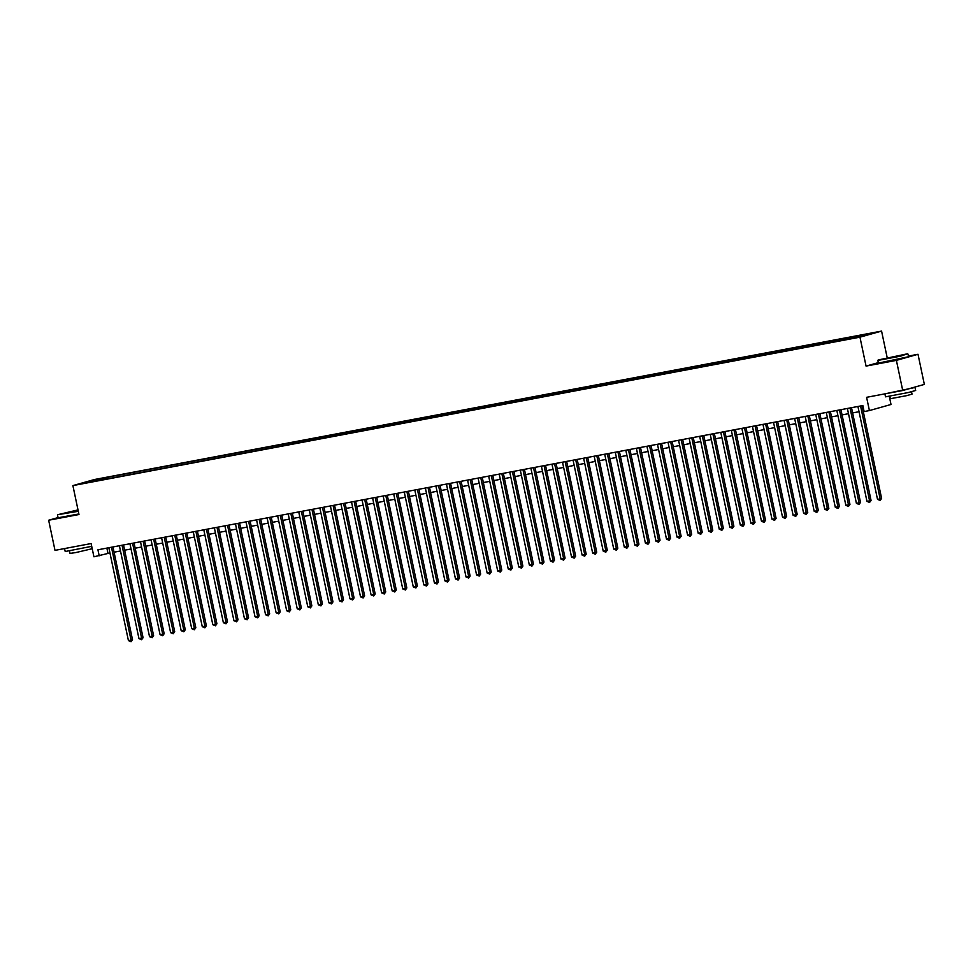 <?xml version="1.0" encoding="UTF-8"?>
<svg xmlns="http://www.w3.org/2000/svg" width="973" height="973" viewBox="0 0 973 973"><rect width="100%" height="100%" fill="white"/><g stroke="black" fill="none" stroke-linecap="round" stroke-linejoin="round"><path stroke-width="1.46" d="M82.79 483.593L88.519 482.255L82.79 483.593M881.574 331.088L94.503 479.507L72.89 485.6L859.962 337.169L881.574 331.088L887.157 357.565M878.315 362.637L866.055 366.091L896.388 360.375L918.001 354.281L908.417 356.094M918.001 354.281L924.35 384.408L902.737 390.501L866.602 397.312L869.4 410.57L891.013 404.488L889.31 396.425M58.052 517.587L48.65 520.239L54.999 550.365L91.134 543.554L93.931 556.799L109.949 552.968M896.388 360.375L902.737 390.501M869.4 410.57L864.121 411.567L862.844 405.546L97.932 549.781L99.197 555.814M857.821 337.096L849.952 338.835L857.87 337.339M95.342 481.149L846.413 339.516L870.981 333.678L108.052 477.159L103.965 478.315L103.661 479.58M95.086 480.82L83.471 483.009L103.965 478.315M866.055 366.091L859.962 337.169M48.65 520.239L78.983 514.522L72.89 485.6M114.072 552.19L120.494 550.973M124.617 550.195L131.051 548.991M135.174 548.213L141.596 546.996M145.719 546.218L152.153 545.014M156.276 544.235L162.698 543.019M166.821 542.241L173.255 541.037M177.378 540.258L183.8 539.042M187.923 538.264L194.357 537.047M198.48 536.269L204.902 535.065M209.025 534.286L215.447 533.07M219.582 532.292L226.004 531.088M230.127 530.309L236.548 529.093M240.684 528.315L247.106 527.098M251.229 526.332L257.65 525.116M261.786 524.338L268.207 523.121M272.331 522.343L278.752 521.139M282.875 520.36L289.309 519.144M293.432 518.366L299.854 517.162M303.977 516.383L310.411 515.167M314.534 514.389L320.956 513.172M325.079 512.394L331.513 511.19M335.636 510.411L342.058 509.195M346.181 508.417L352.615 507.213M356.738 506.434L363.16 505.218M367.283 504.44L373.705 503.223M377.84 502.457L384.262 501.241M388.385 500.463L394.807 499.246M398.942 498.468L405.364 497.264M409.487 496.485L415.909 495.269M420.044 494.491L426.466 493.287M430.589 492.508L437.011 491.292M441.146 490.514L447.568 489.297M451.691 488.519L458.113 487.315M462.236 486.536L468.67 485.32M472.793 484.542L479.215 483.338M483.338 482.559L489.772 481.343M493.895 480.565L500.317 479.348M504.44 478.582L510.874 477.366M514.997 476.588L521.419 475.371M525.542 474.593L531.976 473.389M536.099 472.61L542.52 471.394M546.644 470.616L553.065 469.412M557.201 468.633L563.622 467.417M567.745 466.639L574.167 465.422M578.303 464.644L584.724 463.44M588.847 462.661L595.269 461.445M599.404 460.667L605.826 459.463M609.949 458.684L616.371 457.468M620.494 456.69L626.928 455.473M631.051 454.707L637.473 453.491M641.596 452.713L648.03 451.496M652.153 450.718L658.575 449.514M662.698 448.735L669.132 447.519M673.255 446.741L679.677 445.537M683.8 444.758L690.234 443.542M694.357 442.764L700.779 441.547M704.902 440.769L711.324 439.565M715.459 438.787L721.881 437.57M726.004 436.792L732.426 435.588M736.561 434.809L742.983 433.593M747.106 432.815L753.528 431.598M757.663 430.832L764.085 429.616M768.208 428.838L774.63 427.621M778.753 426.843L785.187 425.639M789.31 424.86L795.732 423.644M799.855 422.866L806.289 421.662M810.412 420.883L816.834 419.667M820.957 418.889L827.391 417.672M831.514 416.894L837.935 415.69M842.059 414.912L848.492 413.695M852.616 412.917L859.037 411.713M863.16 410.934L863.951 410.776M106.86 548.103L107.967 553.345M859.171 336.731L859.378 335.867M108.368 478.692L108.052 477.159M92.35 480.504L92.812 481.246M860.57 405.972L880.151 498.869L877.512 499.356L857.931 406.471M862.054 405.692L881.611 498.456L880.151 498.869L880.127 500.45L877.512 499.356M881.611 498.456L880.127 500.45M885.722 358.915L907.541 353.783L878.133 359.986L885.722 358.915M907.541 353.783L900.621 356.154L877.853 360.424L878.4 363.099L908.551 356.738L907.991 354.087M889.286 357.906L900.195 355.364L889.286 357.906M898.225 355.972L887.546 358.222M913.051 387.595L915.034 387.473L915.666 390.477L908.295 392.545L885.515 396.838L884.895 393.87M915.034 387.473L884.931 393.858M911.531 391.766L912.029 394.138L906.727 395.634L890.319 398.723L889.821 396.339M907.979 389.03L905.656 389.674M78.01 509.901L57.833 514.668L78.229 510.934M78.302 511.311L57.833 514.668M78.156 510.594L65.191 513.148L78.083 510.241M77.925 510.655L67.234 512.905M91.717 546.327L65.203 551.521L64.583 548.553M86.512 544.418L64.632 548.553M91.219 546.461L91.717 548.833L75.614 552.603L70.02 553.406L69.509 551.034M78.862 513.963L58.1 517.782L57.541 515.131M850.025 407.955L869.594 500.852L866.955 501.35L847.386 408.453M851.509 407.675L871.054 500.438L869.594 500.852L869.57 502.445L866.955 501.35M871.054 500.438L869.57 502.445M839.468 409.949L859.05 502.846L856.41 503.345L836.829 410.448M840.952 409.669L860.509 502.433L859.05 502.846L859.025 504.44L856.41 503.345M860.509 502.433L859.025 504.44M828.923 411.944L848.492 504.829L845.853 505.328L826.284 412.443M830.407 411.664L849.952 504.415L848.492 504.829L848.468 506.422L845.853 505.328M849.952 504.415L848.468 506.422M818.366 413.926L837.948 506.824L835.308 507.322L815.727 414.425M819.862 413.647L839.407 506.41L837.948 506.824L837.923 508.417L835.308 507.322M839.407 506.41L837.923 508.417M807.821 415.921L827.391 508.806L824.751 509.305L805.182 416.42M809.305 415.641L828.85 508.405L827.391 508.806L827.366 510.399L824.751 509.305M828.85 508.405L827.366 510.399M797.264 417.904L816.846 510.801L814.206 511.299L794.625 418.402M798.76 417.624L818.305 510.387L816.846 510.801L816.821 512.394L814.206 511.299M818.305 510.387L816.821 512.394M786.719 419.898L806.289 512.795L803.649 513.294L784.08 420.397M788.203 419.618L807.748 512.382L806.289 512.795L806.264 514.389L803.649 513.294M807.748 512.382L806.264 514.389M776.162 421.893L795.744 514.778L793.104 515.276L773.523 422.379M777.658 421.601L797.203 514.364L795.744 514.778L795.719 516.371L793.104 515.276M797.203 514.364L795.719 516.371M765.617 423.875L785.187 516.772L782.547 517.271L762.978 424.374M767.101 423.596L786.646 516.359L785.187 516.772L785.162 518.366L782.547 517.271M786.646 516.359L785.162 518.366M755.06 425.87L774.642 518.755L772.003 519.254L752.433 426.369M756.556 425.59L776.101 518.354L774.642 518.755L774.617 520.348L772.003 519.254M776.101 518.354L774.617 520.348M744.515 427.852L764.085 520.75L761.458 521.248L741.876 428.351M745.999 427.573L765.544 520.336L764.085 520.75L764.073 522.343L761.458 521.248M765.544 520.336L764.073 522.343M733.958 429.847L753.54 522.744L750.901 523.231L731.331 430.346M735.454 429.567L754.999 522.331L753.54 522.744L753.516 524.325L750.901 523.231M754.999 522.331L753.516 524.325M723.413 431.83L742.983 524.727L740.356 525.225L720.774 432.328M724.897 431.55L744.454 524.313L742.983 524.727L742.971 526.32L740.356 525.225M744.454 524.313L742.971 526.32M712.868 433.824L732.438 526.721L729.799 527.22L710.229 434.323M714.352 433.544L733.897 526.308L732.438 526.721L732.414 528.315L729.799 527.22M733.897 526.308L732.414 528.315M702.311 435.819L721.893 528.704L719.254 529.203L699.672 436.318M703.795 435.539L723.353 528.29L721.893 528.704L721.869 530.297L719.254 529.203M723.353 528.29L721.869 530.297M691.767 437.801L711.336 530.699L708.697 531.197L689.127 438.3M693.25 437.522L712.795 530.285L711.336 530.699L711.312 532.292L708.697 531.197M712.795 530.285L711.312 532.292M681.209 439.796L700.791 532.681L698.152 533.18L678.57 440.295M682.693 439.516L702.251 532.28L700.791 532.681L700.767 534.274L698.152 533.18M702.251 532.28L700.767 534.274M670.665 441.778L690.234 534.676L687.595 535.174L668.025 442.277M672.148 441.499L691.694 534.262L690.234 534.676L690.21 536.269L687.595 535.174M691.694 534.262L690.21 536.269M660.108 443.773L679.689 536.67L677.05 537.169L657.468 444.272M661.604 443.493L681.149 536.257L679.689 536.67L679.665 538.264L677.05 537.169M681.149 536.257L679.665 538.264M649.563 445.768L669.132 538.653L666.493 539.151L646.923 446.254M651.046 445.476L670.592 538.239L669.132 538.653L669.108 540.246L666.493 539.151M670.592 538.239L669.108 540.246M639.006 447.75L658.587 540.647L655.948 541.146L636.366 448.249M640.502 447.471L660.047 540.234L658.587 540.647L658.563 542.241L655.948 541.146M660.047 540.234L658.563 542.241M628.461 449.745L648.03 542.63L645.391 543.129L625.821 450.244M629.945 449.465L649.49 542.229L648.03 542.63L648.006 544.223L645.391 543.129M649.49 542.229L648.006 544.223M617.904 451.727L637.485 544.625L634.846 545.123L615.264 452.226M619.4 451.448L638.945 544.211L637.485 544.625L637.461 546.218L634.846 545.123M638.945 544.211L637.461 546.218M607.359 453.722L626.928 546.619L624.289 547.106L604.72 454.221M608.843 453.442L628.388 546.206L626.928 546.619L626.904 548.2L624.289 547.106M628.388 546.206L626.904 548.2M596.802 455.705L616.383 548.602L613.744 549.1L594.162 456.203M598.298 455.425L617.843 548.188L616.383 548.602L616.359 550.195L613.744 549.1M617.843 548.188L616.359 550.195M586.257 457.699L605.826 550.596L603.199 551.095L583.618 458.198M587.741 457.419L607.286 550.183L605.826 550.596L605.814 552.19L603.199 551.095M607.286 550.183L605.814 552.19M575.7 459.694L595.281 552.579L592.642 553.078L573.073 460.193M577.196 459.414L596.741 552.165L595.281 552.579L595.257 554.172L592.642 553.078M596.741 552.165L595.257 554.172M565.155 461.676L584.724 554.574L582.097 555.072L562.516 462.175M566.639 461.397L586.196 554.16L584.724 554.574L584.712 556.167L582.097 555.072M586.196 554.16L584.712 556.167M554.598 463.671L574.179 556.556L571.54 557.055L551.971 464.17M556.094 463.391L575.639 556.155L574.179 556.556L574.155 558.149L571.54 557.055M575.639 556.155L574.155 558.149M544.053 465.653L563.635 558.551L560.995 559.049L541.414 466.152M545.537 465.374L565.094 558.137L563.635 558.551L563.61 560.144L560.995 559.049M565.094 558.137L563.61 560.144M533.508 467.648L553.078 560.545L550.438 561.044L530.869 468.147M534.992 467.368L554.537 560.132L553.078 560.545L553.053 562.139L550.438 561.044M554.537 560.132L553.053 562.139M522.951 469.643L542.533 562.528L539.893 563.026L520.312 470.129M524.435 469.351L543.992 562.114L542.533 562.528L542.508 564.121L539.893 563.026M543.992 562.114L542.508 564.121M512.406 471.625L531.976 564.522L529.336 565.021L509.767 472.124M513.89 471.346L533.435 564.109L531.976 564.522L531.951 566.116L529.336 565.021M533.435 564.109L531.951 566.116M501.849 473.62L521.431 566.505L518.791 567.004L499.21 474.119M503.333 473.34L522.89 566.104L521.431 566.505L521.406 568.098L518.791 567.004M522.89 566.104L521.406 568.098M491.304 475.602L510.874 568.5L508.234 568.998L488.665 476.101M492.788 475.323L512.333 568.086L510.874 568.5L510.849 570.093L508.234 568.998M512.333 568.086L510.849 570.093M480.747 477.597L500.329 570.494L497.69 570.981L478.108 478.096M482.243 477.317L501.788 570.081L500.329 570.494L500.304 572.075L497.69 570.981M501.788 570.081L500.304 572.075M470.202 479.58L489.772 572.477L487.132 572.975L467.563 480.078M471.686 479.3L491.231 572.063L489.772 572.477L489.747 574.07L487.132 572.975M491.231 572.063L489.747 574.07M459.645 481.574L479.227 574.471L476.588 574.97L457.006 482.073M461.141 481.294L480.686 574.058L479.227 574.471L479.203 576.065L476.588 574.97M480.686 574.058L479.203 576.065M449.1 483.569L468.67 576.454L466.031 576.953L446.461 484.067M450.584 483.289L470.129 576.04L468.67 576.454L468.645 578.047L466.031 576.953M470.129 576.04L468.645 578.047M438.543 485.551L458.125 578.449L455.486 578.947L435.904 486.05M440.039 485.272L459.584 578.035L458.125 578.449L458.101 580.042L455.486 578.947M459.584 578.035L458.101 580.042M427.998 487.546L447.568 580.431L444.941 580.93L425.359 488.045M429.482 487.266L449.027 580.03L447.568 580.431L447.556 582.024L444.941 580.93M449.027 580.03L447.556 582.024M417.441 489.528L437.023 582.426L434.384 582.924L414.814 490.027M418.937 489.249L438.482 582.012L437.023 582.426L436.999 584.019L434.384 582.924M438.482 582.012L436.999 584.019M406.896 491.523L426.466 584.42L423.839 584.919L404.257 492.022M408.38 491.243L427.938 584.007L426.466 584.42L426.454 586.014L423.839 584.919M427.938 584.007L426.454 586.014M396.339 493.518L415.921 586.403L413.282 586.901L393.712 494.004M397.835 493.226L417.381 585.989L415.921 586.403L415.897 587.996L413.282 586.901M417.381 585.989L415.897 587.996M385.795 495.5L405.376 588.397L402.737 588.896L383.155 495.999M387.278 495.221L406.836 587.984L405.376 588.397L405.352 589.991L402.737 588.896M406.836 587.984L405.352 589.991M375.25 497.495L394.819 590.38L392.18 590.879L372.61 497.994M376.733 497.215L396.279 589.979L394.819 590.38L394.795 591.973L392.18 590.879M396.279 589.979L394.795 591.973M364.693 499.477L384.274 592.375L381.635 592.873L362.053 499.976M366.176 499.198L385.734 591.961L384.274 592.375L384.25 593.968L381.635 592.873M385.734 591.961L384.25 593.968M354.148 501.472L373.717 594.369L371.078 594.856L351.508 501.971M355.631 501.192L375.177 593.956L373.717 594.369L373.693 595.95L371.078 594.856M375.177 593.956L373.693 595.95M343.591 503.455L363.172 596.352L360.533 596.85L340.951 503.953M345.074 503.175L364.632 595.938L363.172 596.352L363.148 597.945L360.533 596.85M364.632 595.938L363.148 597.945M333.046 505.449L352.615 598.346L349.976 598.845L330.406 505.948M334.53 505.169L354.075 597.933L352.615 598.346L352.591 599.94L349.976 598.845M354.075 597.933L352.591 599.94M322.489 507.444L342.07 600.329L339.431 600.827L319.849 507.93M323.985 507.164L343.53 599.915L342.07 600.329L342.046 601.922L339.431 600.827M343.53 599.915L342.046 601.922M311.944 509.426L331.513 602.323L328.874 602.822L309.305 509.925M313.428 509.147L332.973 601.91L331.513 602.323L331.489 603.917L328.874 602.822M332.973 601.91L331.489 603.917M301.387 511.421L320.968 604.306L318.329 604.805L298.747 511.92M302.883 511.141L322.428 603.905L320.968 604.306L320.944 605.899L318.329 604.805M322.428 603.905L320.944 605.899M290.842 513.403L310.411 606.301L307.772 606.799L288.203 513.902M292.326 513.124L311.871 605.887L310.411 606.301L310.387 607.894L307.772 606.799M311.871 605.887L310.387 607.894M280.285 515.398L299.866 608.295L297.227 608.794L277.646 515.897M281.781 515.118L301.326 607.882L299.866 608.295L299.842 609.889L297.227 608.794M301.326 607.882L299.842 609.889M269.74 517.393L289.309 610.278L286.682 610.776L267.101 517.879M271.224 517.101L290.769 609.864L289.309 610.278L289.297 611.871L286.682 610.776M290.769 609.864L289.297 611.871M259.183 519.375L278.764 612.272L276.125 612.771L256.556 519.874M260.679 519.096L280.224 611.859L278.764 612.272L278.74 613.866L276.125 612.771M280.224 611.859L278.74 613.866M248.638 521.37L268.207 614.255L265.58 614.754L245.999 521.869M250.122 521.09L269.679 613.854L268.207 614.255L268.195 615.848L265.58 614.754M269.679 613.854L268.195 615.848M238.081 523.352L257.663 616.25L255.023 616.748L235.454 523.851M239.577 523.073L259.122 615.836L257.663 616.25L257.638 617.843L255.023 616.748M259.122 615.836L257.638 617.843M227.536 525.347L247.118 618.244L244.478 618.731L224.897 525.846M229.02 525.067L248.577 617.831L247.118 618.244L247.093 619.825L244.478 618.731M248.577 617.831L247.093 619.825M216.991 527.33L236.561 620.227L233.921 620.725L214.352 527.828M218.475 527.05L238.02 619.813L236.561 620.227L236.536 621.82L233.921 620.725M238.02 619.813L236.536 621.82M206.434 529.324L226.016 622.221L223.376 622.72L203.795 529.823M207.918 529.044L227.475 621.808L226.016 622.221L225.991 623.815L223.376 622.72M227.475 621.808L225.991 623.815M195.889 531.319L215.459 624.204L212.819 624.702L193.25 531.805M197.373 531.039L216.918 623.79L215.459 624.204L215.434 625.797L212.819 624.702M216.918 623.79L215.434 625.797M185.332 533.301L204.914 626.198L202.275 626.697L182.693 533.8M186.816 533.022L206.373 625.785L204.914 626.198L204.889 627.792L202.275 626.697M206.373 625.785L204.889 627.792M174.787 535.296L194.357 628.181L191.717 628.68L172.148 535.795M176.271 535.016L195.816 627.78L194.357 628.181L194.332 629.774L191.717 628.68M195.816 627.78L194.332 629.774M164.23 537.278L183.812 630.176L181.173 630.674L161.591 537.777M165.726 536.999L185.271 629.762L183.812 630.176L183.788 631.769L181.173 630.674M185.271 629.762L183.788 631.769M153.685 539.273L173.255 632.17L170.616 632.669L151.046 539.772M155.169 538.993L174.714 631.757L173.255 632.17L173.23 633.764L170.616 632.669M174.714 631.757L173.23 633.764M143.128 541.268L162.71 634.153L160.071 634.651L140.489 541.754M144.624 540.976L164.169 633.739L162.71 634.153L162.686 635.746L160.071 634.651M164.169 633.739L162.686 635.746M132.583 543.25L152.153 636.147L149.514 636.646L129.944 543.749M134.067 542.97L153.612 635.734L152.153 636.147L152.129 637.741L149.514 636.646M153.612 635.734L152.129 637.741M122.026 545.245L141.608 638.13L138.969 638.629L119.387 545.744M123.522 544.965L143.067 637.729L141.608 638.13L141.584 639.723L138.969 638.629M143.067 637.729L141.584 639.723M111.481 547.227L131.051 640.125L128.424 640.623L108.842 547.726M112.965 546.948L132.51 639.711L131.051 640.125L131.027 641.718L128.424 640.623M132.51 639.711L131.027 641.718"/></g></svg>

